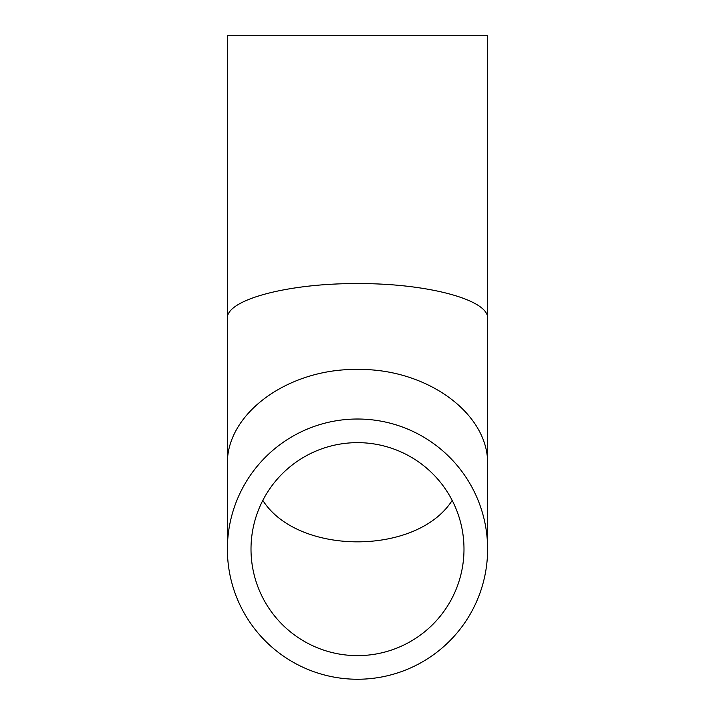 <?xml version="1.0" encoding="UTF-8"?>
<svg xmlns="http://www.w3.org/2000/svg" width="715" height="715" viewBox="0 0 715 715"><rect width="100%" height="100%" fill="white"/><g stroke="black" fill="none" stroke-linecap="round" stroke-linejoin="round"><path stroke-width="1.07" d="M357.5 442.648A106.49 106.49 0 0 1 449.726 602.379A106.49 106.49 0 0 1 265.274 602.379A106.49 106.49 0 0 1 357.5 442.648M262.825 500.384C297.789 555.662 417.211 555.662 452.175 500.384M357.5 419.017A130.121 130.121 0 0 0 244.816 614.194A130.121 130.121 0 0 0 470.184 614.194A130.121 130.121 0 0 0 357.5 419.017M227.379 318.461C225.922 299.817 287.948 283.203 357.5 283.596C427.052 283.203 489.078 299.817 487.621 318.461L487.621 35.75L227.379 35.75L227.379 464.696C225.922 413.788 287.948 368.377 357.5 369.449C427.052 368.377 489.078 413.788 487.621 464.696L487.621 549.129M227.379 464.696L227.379 549.129M487.621 318.461L487.621 464.696"/></g></svg>
